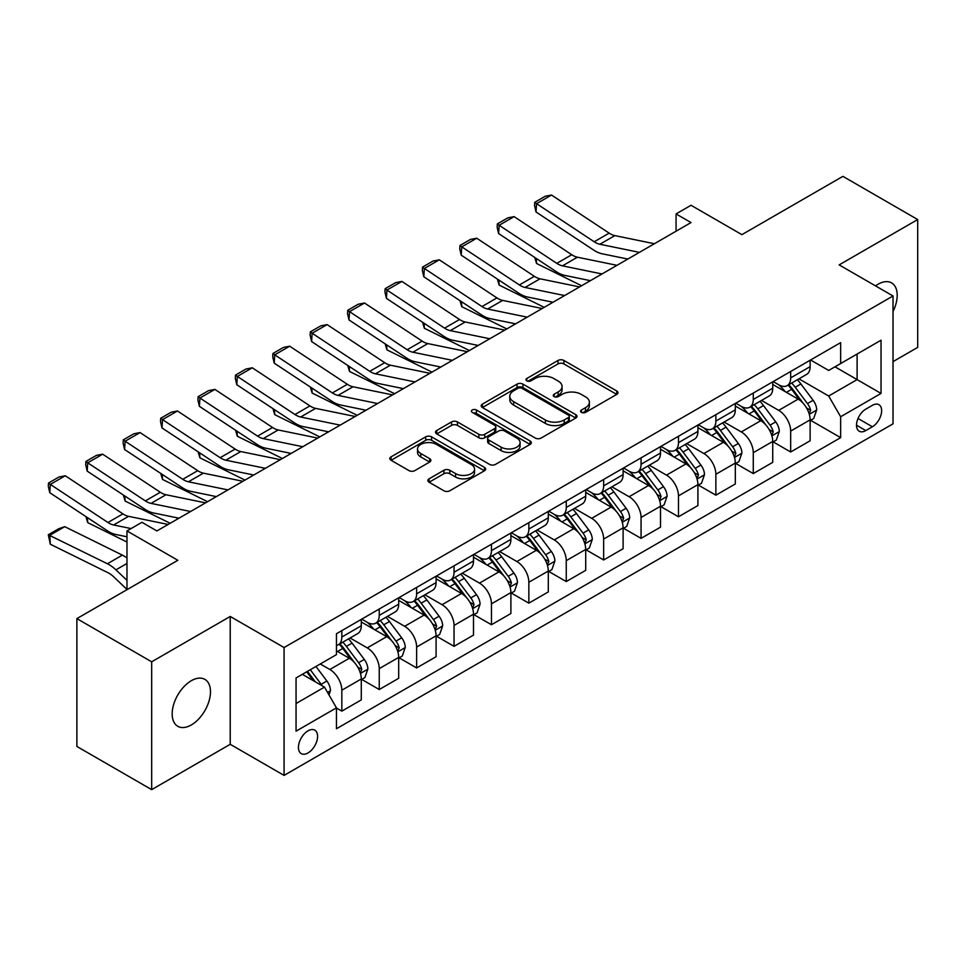 <?xml version="1.0" encoding="UTF-8"?>
<svg xmlns="http://www.w3.org/2000/svg" width="966" height="966" viewBox="0 0 966 966"><rect width="100%" height="100%" fill="white"/><g stroke="black" fill="none" stroke-linecap="round" stroke-linejoin="round"><path stroke-width="1.45" d="M581.447 412.385A2.91 1.678 0 0 0 585.565 412.385L616.767 394.37A4.154 2.403 0 0 0 617.986 392.679A4.154 2.403 0 0 0 616.767 390.976L563.903 360.463A4.154 2.403 0 0 0 558.022 360.463L526.82 378.479A2.91 1.678 0 0 0 525.963 379.662A2.91 1.678 0 0 0 526.82 380.845A2.91 1.678 0 0 0 530.926 380.845L534.971 378.515A13.295 7.68 0 0 1 553.772 378.515L558.179 381.063A13.295 7.68 0 0 1 562.067 386.485A13.295 7.68 0 0 1 558.179 391.918L554.134 394.249A2.91 1.678 0 0 0 553.289 395.432A2.91 1.678 0 0 0 554.134 396.615A2.91 1.678 0 0 0 558.251 396.615L562.284 394.285A13.295 7.68 0 0 1 581.085 394.285L585.493 396.833A13.295 7.68 0 0 1 589.381 402.254A13.295 7.68 0 0 1 585.493 407.688L581.447 410.019A2.91 1.678 0 0 0 580.602 411.202A2.91 1.678 0 0 0 581.447 412.385L581.447 410.019M191.316 724.947A27.084 15.637 120 0 0 209.018 701.087A27.084 15.637 120 0 0 204.864 679.376A27.084 15.637 120 0 0 191.316 680.716A27.084 15.637 120 0 0 173.626 704.588A27.084 15.637 120 0 0 177.78 726.287A27.084 15.637 120 0 0 191.316 724.947M893.019 311.523A27.084 15.637 120 0 0 891.594 282.905A27.084 15.637 120 0 0 878.058 284.245A27.084 15.637 120 0 0 875.522 285.888M308.021 752.937A13.536 7.813 120 0 0 316.86 741.007A13.536 7.813 120 0 0 314.795 730.151A13.536 7.813 120 0 0 308.021 730.827A13.536 7.813 120 0 0 299.17 742.757A13.536 7.813 120 0 0 301.247 753.613A13.536 7.813 120 0 0 308.021 752.937M429.085 478.822A4.154 2.403 0 0 0 427.866 480.513A4.154 2.403 0 0 0 429.085 482.215L443.913 490.776A4.154 2.403 0 0 0 449.794 490.776L484.449 470.768A4.154 2.403 0 0 0 485.669 469.065A4.154 2.403 0 0 0 484.449 467.375L431.585 436.849A4.154 2.403 0 0 0 425.704 436.849L391.049 456.858A4.154 2.403 0 0 0 389.829 458.56A4.154 2.403 0 0 0 391.049 460.251L408.968 470.599A4.154 2.403 0 0 0 414.837 470.599L429.677 462.038A4.154 2.403 0 0 0 430.884 460.335A4.154 2.403 0 0 0 429.677 458.645L420.79 453.513A11.109 6.412 0 0 1 417.529 448.973A11.109 6.412 0 0 1 424.388 443.044A11.109 6.412 0 0 1 436.499 444.445L471.311 464.537A11.109 6.412 0 0 1 474.56 469.065A11.109 6.412 0 0 1 467.701 474.994A11.109 6.412 0 0 1 455.59 473.606L449.794 470.261A4.154 2.403 0 0 0 443.913 470.261L429.085 478.822L429.085 482.215M893.019 361.634L917.7 347.386L917.7 219.548L842.895 176.355L741.9 234.653L691.028 205.287L676.067 213.933L691.028 222.566L156.903 530.938L141.942 522.304L126.981 530.938L126.981 589.683M151.674 661.807L151.674 789.645L230.222 744.303L230.222 616.453L151.674 661.807L76.869 618.614L177.853 560.304L126.981 530.938M230.222 616.453L284.076 647.546L893.019 295.982L893.019 423.832L284.076 775.396L284.076 647.546M917.7 219.548L839.152 264.889L893.019 295.982M535.261 438.045A4.154 2.403 0 0 0 541.141 438.045L575.796 418.024A4.154 2.403 0 0 0 577.016 416.334A4.154 2.403 0 0 0 575.796 414.643L522.932 384.118A4.154 2.403 0 0 0 517.052 384.118L482.396 404.126A4.154 2.403 0 0 0 481.177 405.817A4.154 2.403 0 0 0 482.396 407.519L535.261 438.045M473.425 413.025A2.91 1.678 0 0 1 476.371 413.424L476.371 409.97L530.129 441.003A4.154 2.403 0 0 1 531.336 442.706A4.154 2.403 0 0 1 530.129 444.396L495.461 464.405A4.154 2.403 0 0 1 489.593 464.405L436.717 433.879L436.717 430.498A4.154 2.403 0 0 0 435.509 432.188A4.154 2.403 0 0 0 436.717 433.879M436.717 430.498L451.557 421.925A4.154 2.403 0 0 1 457.425 421.925L478.87 434.314A4.154 2.403 0 0 0 484.739 434.314L494.58 428.626A4.154 2.403 0 0 0 495.8 426.936A4.154 2.403 0 0 0 494.58 425.233L472.265 412.349A2.91 1.678 0 0 1 471.408 411.166A2.91 1.678 0 0 1 473.207 409.608A2.91 1.678 0 0 1 476.371 409.97M151.674 789.645L76.869 746.452L76.869 618.614M872.37 405.346L865.79 409.149A13.113 7.571 120 0 0 857.216 420.705A13.113 7.571 120 0 0 859.221 431.222A13.113 7.571 120 0 0 865.79 430.57L872.37 426.767A13.113 7.571 120 0 0 880.932 415.211A13.113 7.571 120 0 0 878.927 404.694A13.113 7.571 120 0 0 872.37 405.346M810.571 359.992L828.683 370.449L840.649 363.542L840.649 342.628L336.446 633.732L336.446 654.634L296.055 677.963L296.055 731.165L336.446 707.849L336.446 728.75L840.649 437.646L840.649 416.744L828.683 396.012L798.93 378.841M840.649 363.542L881.04 340.213L881.04 393.428L840.649 416.744M230.222 744.303L284.076 775.396M676.067 213.933L676.067 231.2M834.962 366.814L857.108 379.602L857.108 354.039L881.04 340.213M828.683 396.012L857.108 379.602L881.04 393.428M296.055 703.526L324.479 687.116L302.334 674.328M336.446 708.018L341.831 711.133L341.831 690.219A16.929 9.769 -120 0 0 329.865 669.498L320.289 663.968M341.831 711.133L361.284 699.903L361.284 678.989A16.929 9.769 -120 0 0 349.318 658.269L336.446 650.83M361.731 679.424L379.24 689.531L379.24 668.629A16.929 9.769 -120 0 0 367.261 647.896L350.078 637.971M379.24 689.531L398.68 678.301L398.68 657.399A16.929 9.769 -120 0 0 386.714 636.666L361.284 621.983M399.139 657.834L416.636 667.941L416.636 647.039A16.929 9.769 -120 0 0 404.669 626.306L387.487 616.38M416.636 667.941L436.089 656.711L436.089 635.809A16.929 9.769 -120 0 0 424.122 615.076L398.68 600.393M436.535 636.232L454.044 646.339L454.044 625.437A16.929 9.769 -120 0 0 442.078 604.704L424.883 594.79M454.044 646.339L473.497 635.109L473.497 614.207A16.929 9.769 -120 0 0 461.519 593.474L436.089 578.791M473.944 614.642L491.452 624.748L491.452 603.847A16.929 9.769 -120 0 0 479.474 583.114L462.291 573.188M491.452 624.748L510.893 613.519L510.893 592.617A16.929 9.769 -120 0 0 498.927 571.884L473.497 557.201M511.34 593.052L528.849 603.158L528.849 582.244A16.929 9.769 -120 0 0 516.882 561.524L499.7 551.598M528.849 603.158L548.302 591.929L548.302 571.027A16.929 9.769 -120 0 0 536.335 550.294L510.893 535.611M548.748 571.449L566.257 581.556L566.257 560.654A16.929 9.769 -120 0 0 554.291 539.922L537.096 530.008M566.257 581.556L585.71 570.326L585.71 549.425A16.929 9.769 -120 0 0 573.732 528.692L548.302 514.009M586.157 549.859L603.653 559.966L603.653 539.064A16.929 9.769 -120 0 0 591.687 518.331L574.504 508.406M603.653 559.966L623.106 548.736L623.106 527.834A16.929 9.769 -120 0 0 611.14 507.102L585.71 492.418M623.553 528.269L641.062 538.364L641.062 517.462A16.929 9.769 -120 0 0 629.095 496.729L611.913 486.816M641.062 538.364L660.515 527.146L660.515 506.232A16.929 9.769 -120 0 0 648.548 485.5L623.106 470.816M660.961 506.667L678.47 516.774L678.47 495.872A16.929 9.769 -120 0 0 666.492 475.139L649.309 465.214M678.47 516.774L697.911 505.544L697.911 484.642A16.929 9.769 -120 0 0 685.945 463.909L660.515 449.226M698.37 485.077L715.866 495.184L715.866 474.282A16.929 9.769 -120 0 0 703.9 453.549L686.717 443.623M715.866 495.184L735.319 483.954L735.319 463.052A16.929 9.769 -120 0 0 723.353 442.319L697.911 427.636M735.766 463.475L753.275 473.582L753.275 452.68A16.929 9.769 -120 0 0 741.308 431.947L724.114 422.033M753.275 473.582L772.728 462.352L772.728 441.45A16.929 9.769 -120 0 0 760.749 420.717L735.319 406.034M773.174 441.885L790.671 451.991L790.671 431.09A16.929 9.769 -120 0 0 778.705 410.357L761.522 400.431M790.671 451.991L810.124 440.762L810.124 419.86A16.929 9.769 -120 0 0 798.158 399.127L772.728 384.444M773.174 381.594L778.705 384.782A16.929 9.769 -120 0 0 787.169 385.627A16.929 9.769 -120 0 0 790.671 377.875L790.671 371.487M735.766 403.184L741.308 406.384A16.929 9.769 -120 0 0 749.773 407.217A16.929 9.769 -120 0 0 753.275 399.465L753.275 393.077M698.37 424.774L703.9 427.974A16.929 9.769 -120 0 0 712.365 428.819A16.929 9.769 -120 0 0 715.866 421.067L715.866 414.668M660.961 446.377L666.492 449.576A16.929 9.769 -120 0 0 674.956 450.41A16.929 9.769 -120 0 0 678.47 442.657L678.47 436.27M623.553 467.967L629.095 471.166A16.929 9.769 -120 0 0 637.56 472A16.929 9.769 -120 0 0 641.062 464.26L641.062 457.86M586.157 489.569L591.687 492.757A16.929 9.769 -120 0 0 600.152 493.602A16.929 9.769 -120 0 0 603.653 485.85L603.653 479.462M548.748 511.159L554.291 514.359A16.929 9.769 -120 0 0 562.743 515.192A16.929 9.769 -120 0 0 566.257 507.44L566.257 501.052M511.34 532.749L516.882 535.949A16.929 9.769 -120 0 0 525.347 536.794A16.929 9.769 -120 0 0 528.849 529.042L528.849 522.642M473.944 554.351L479.474 557.551A16.929 9.769 -120 0 0 487.939 558.384A16.929 9.769 -120 0 0 491.452 550.632L491.452 544.244M436.535 575.941L442.078 579.141A16.929 9.769 -120 0 0 450.542 579.974A16.929 9.769 -120 0 0 454.044 572.234L454.044 565.835M399.139 597.543L404.669 600.731A16.929 9.769 -120 0 0 413.134 601.577A16.929 9.769 -120 0 0 416.636 593.824L416.636 587.437M361.731 619.134L367.261 622.333A16.929 9.769 -120 0 0 375.726 623.167A16.929 9.769 -120 0 0 379.24 615.414L379.24 609.027M810.571 420.295L840.649 437.646M787.169 385.627L806.622 374.397A16.929 9.769 -120 0 0 810.124 366.645L810.124 360.258M749.773 407.217L769.214 395.988A16.929 9.769 -120 0 0 772.728 388.235L772.728 381.848M712.365 428.819L731.817 417.59A16.929 9.769 -120 0 0 735.319 409.838L735.319 403.45M674.956 450.41L694.409 439.18A16.929 9.769 -120 0 0 697.911 431.428L697.911 425.04M637.56 472L657.001 460.77A16.929 9.769 -120 0 0 660.515 453.03L660.515 446.63M600.152 493.602L619.604 482.372A16.929 9.769 -120 0 0 623.106 474.62L623.106 468.232M562.743 515.192L582.196 503.962A16.929 9.769 -120 0 0 585.71 496.21L585.71 489.822M525.347 536.794L544.8 525.564A16.929 9.769 -120 0 0 548.302 517.812L548.302 511.412M487.939 558.384L507.392 547.154A16.929 9.769 -120 0 0 510.893 539.402L510.893 533.015M450.542 579.974L469.983 568.745A16.929 9.769 -120 0 0 473.497 561.005L473.497 554.605M413.134 601.577L432.587 590.347A16.929 9.769 -120 0 0 436.089 582.595L436.089 576.207M375.726 623.167L395.179 611.937A16.929 9.769 -120 0 0 398.68 604.185L398.68 597.797M336.446 645.445A16.929 9.769 -120 0 0 338.329 644.769L357.782 633.539A16.929 9.769 -120 0 0 361.284 625.787L361.284 619.387M338.329 644.769A16.929 9.769 -120 0 0 341.831 637.017L341.831 630.617M324.479 687.116L336.446 707.849M582.607 412.796L585.493 411.142A13.295 7.68 0 0 0 589.381 405.72L589.381 402.254M562.067 386.485L562.067 389.938A13.295 7.68 0 0 1 558.179 395.372L555.293 397.026M616.719 394.406L563.903 363.916A4.154 2.403 0 0 0 558.022 363.916L527.979 381.256M575.736 418.061L522.932 387.571A4.154 2.403 0 0 0 517.052 387.571L482.445 407.543M568.455 417.517A2.91 1.678 0 0 0 569.3 416.334A2.91 1.678 0 0 0 568.455 415.151L522.051 388.356A2.91 1.678 0 0 0 517.933 388.356L513.67 390.807A13.295 7.68 0 0 0 509.782 396.241A13.295 7.68 0 0 0 513.67 401.663L545.392 419.981A13.295 7.68 0 0 0 564.192 419.981L568.455 417.517L568.455 420.971A2.91 1.678 0 0 0 569.3 419.787L569.3 416.334M509.782 396.241L509.782 399.695A13.295 7.68 0 0 0 513.67 405.116L513.67 401.663M568.455 420.971L564.192 423.434A13.295 7.68 0 0 1 545.392 423.434L513.67 405.116M436.777 433.915L451.557 425.39L451.557 421.925M495.8 426.936L495.8 430.389A4.154 2.403 0 0 1 494.58 432.08L484.739 437.767A4.154 2.403 0 0 1 478.87 437.767L457.425 425.39A4.154 2.403 0 0 0 451.557 425.39M476.371 413.424L530.068 444.432M501.125 447.149A11.109 6.412 0 0 0 513.224 448.55A11.109 6.412 0 0 0 520.082 442.621A11.109 6.412 0 0 0 516.834 438.081L504.566 431.005A4.154 2.403 0 0 0 498.697 431.005L488.856 436.68A4.154 2.403 0 0 0 487.637 438.383A4.154 2.403 0 0 0 488.856 440.073L501.125 447.149L501.125 450.615A11.109 6.412 0 0 0 513.224 452.003A11.109 6.412 0 0 0 520.082 446.075L520.082 442.621M487.637 438.383L487.637 441.836A4.154 2.403 0 0 0 488.856 443.527L488.856 440.073M501.125 450.615L488.856 443.527M474.56 469.065L474.56 472.531A11.109 6.412 0 0 1 467.701 478.448A11.109 6.412 0 0 1 455.59 477.059L449.794 473.714A4.154 2.403 0 0 0 443.913 473.714L429.145 482.239M417.529 448.973L417.529 452.426A11.109 6.412 0 0 0 420.79 456.966L420.79 453.513M429.616 462.062L420.79 456.966M484.401 470.804L431.585 440.303A4.154 2.403 0 0 0 425.704 440.303L391.109 460.287M810.124 420.548L813.722 418.471L816.705 409.838A11.218 6.472 -120 0 0 813.13 400.286L800.899 383.961A32.373 18.692 -120 0 0 797.373 379.735M785.213 391.653A32.373 18.692 -120 0 0 778.584 384.71M587.739 280.104L589.695 281.07M536.263 258.441L536.565 263.489L534.753 257.451M581.617 285.743L536.565 263.489M809.11 413.677L810.655 410.309A11.218 6.472 -120 0 0 807.443 403.571L795.223 387.245A32.373 18.692 -120 0 0 791.685 383.019M788.679 384.758A26.867 15.516 60 0 1 793.086 389.769L803.434 403.583M788.099 385.096A32.373 18.692 60 0 1 791.625 389.322L799.751 400.178M639.42 252.368L599.874 244.253A21.155 12.22 60 0 1 594.199 241.766L536.565 203.669L536.021 211.977L593.655 250.073A31.733 18.33 -120 0 0 602.168 253.792L627.828 259.057M654.38 243.722L614.835 235.607A21.155 12.22 60 0 1 609.16 233.132L551.526 195.035L536.565 203.669L534.766 202.305L545.235 196.255L551.526 195.035M536.021 211.977L534.548 205.625L534.766 202.305M772.728 442.138L776.314 440.073L779.308 431.428A11.218 6.472 -120 0 0 775.722 421.876L763.502 405.563A32.373 18.692 -120 0 0 759.964 401.325M747.805 413.243A32.373 18.692 -120 0 0 741.176 406.312M550.33 301.694L552.298 302.672M498.854 280.043L499.156 285.091L497.357 279.053M544.208 307.333L499.156 285.091M771.701 435.28L773.247 431.911A11.218 6.472 -120 0 0 770.047 425.161L757.815 408.847A32.373 18.692 -120 0 0 754.277 404.609M751.27 406.348A26.867 15.516 60 0 1 755.678 411.371L766.026 425.185M750.691 406.686A32.373 18.692 60 0 1 754.229 410.912L762.355 421.768M735.319 463.74L738.905 461.663L741.9 453.03A11.218 6.472 -120 0 0 738.326 443.479L726.094 427.153A32.373 18.692 -120 0 0 722.568 422.927M710.408 434.845A32.373 18.692 -120 0 0 703.779 427.902M512.934 323.296L514.89 324.262M461.446 301.634L461.76 306.681L459.949 300.643M506.8 328.923L461.76 306.681M734.293 456.87L735.851 453.501A11.218 6.472 -120 0 0 732.639 446.763L720.407 430.438A32.373 18.692 -120 0 0 716.881 426.211M713.862 427.95A26.867 15.516 60 0 1 718.281 432.961L728.63 446.775M713.282 428.276A32.373 18.692 60 0 1 716.82 432.514L724.947 443.358M697.911 485.33L701.509 483.266L704.492 474.62A11.218 6.472 -120 0 0 700.918 465.069L688.698 448.755A32.373 18.692 -120 0 0 685.16 444.517M673 456.435A32.373 18.692 -120 0 0 666.371 449.504M475.526 344.886L477.482 345.852M424.05 323.236L424.352 328.271L422.54 322.233M469.404 350.525L424.352 328.271M696.897 478.46L698.442 475.103A11.218 6.472 -120 0 0 695.23 468.353L683.01 452.028A32.373 18.692 -120 0 0 679.472 447.801M676.466 449.54A26.867 15.516 60 0 1 680.873 454.551L691.221 468.365M675.886 449.878A32.373 18.692 60 0 1 679.412 454.105L687.55 464.96M602.023 273.958L562.466 265.843A21.155 12.22 60 0 1 556.802 263.356L499.156 225.271L498.613 233.567L556.259 271.663A31.733 18.33 -120 0 0 564.76 275.395L590.419 280.659M616.984 265.324L577.427 257.21A21.155 12.22 60 0 1 571.763 254.722L514.117 216.626L499.156 225.271L497.357 223.895L507.838 217.857L514.117 216.626M498.613 233.567L497.14 227.227L497.357 223.895M564.615 295.548L525.057 287.445A21.155 12.22 60 0 1 519.394 284.958L461.76 246.861L461.217 255.169L518.851 293.253A31.733 18.33 -120 0 0 527.364 296.985L553.011 302.249M579.576 286.914L540.03 278.8A21.155 12.22 60 0 1 534.355 276.312L476.721 238.228L461.76 246.861L459.961 245.497L470.43 239.447L476.721 238.228M461.217 255.169L459.744 248.817L459.961 245.497M527.207 317.15L487.661 309.035A21.155 12.22 60 0 1 481.986 306.548L424.352 268.463L423.808 276.759L481.454 314.856A31.733 18.33 -120 0 0 489.955 318.587L515.615 323.839M542.168 308.504L502.622 300.402A21.155 12.22 60 0 1 496.947 297.914L439.313 259.818L424.352 268.463L422.553 267.087L433.022 261.037L439.313 259.818M423.808 276.759L422.335 270.408L422.553 267.087M660.515 506.933L664.101 504.856L667.095 496.21A11.218 6.472 -120 0 0 663.509 486.671L651.289 470.345A32.373 18.692 -120 0 0 647.751 466.119M635.592 478.025A32.373 18.692 -120 0 0 628.975 471.094M438.129 366.488L440.085 367.454M386.642 344.826L386.943 349.873L385.144 343.836M431.995 372.115L386.943 349.873M659.488 500.062L661.034 496.693A11.218 6.472 -120 0 0 657.834 489.943L645.602 473.63A32.373 18.692 -120 0 0 642.076 469.404M639.057 471.142A26.867 15.516 60 0 1 643.465 476.153L653.813 489.967M638.478 471.468A32.373 18.692 60 0 1 642.016 475.707L650.142 486.55M489.81 338.74L450.253 330.626A21.155 12.22 60 0 1 444.589 328.15L386.943 290.054L386.412 298.361L444.046 336.446A31.733 18.33 -120 0 0 452.547 340.177L478.206 345.442M504.771 330.106L465.214 321.992A21.155 12.22 60 0 1 459.55 319.505L401.904 281.42L386.943 290.054L385.144 288.689L395.625 282.64L401.904 281.42M386.412 298.361L384.939 292.01L385.144 288.689M623.106 528.523L626.705 526.446L629.687 517.812A11.218 6.472 -120 0 0 626.113 508.261L613.881 491.935A32.373 18.692 -120 0 0 610.355 487.709M598.195 499.627A32.373 18.692 -120 0 0 591.566 492.684M400.721 388.078L402.677 389.044M349.233 366.416L349.547 371.463L347.736 365.426M394.599 393.717L349.547 371.463M622.092 521.652L623.638 518.283A11.218 6.472 -120 0 0 620.426 511.545L608.194 495.22A32.373 18.692 -120 0 0 604.668 490.994M601.649 492.732A26.867 15.516 60 0 1 606.068 497.744L616.417 511.557M601.081 493.071A32.373 18.692 60 0 1 604.607 497.297L612.734 508.152M585.71 550.113L589.296 548.048L592.291 539.402A11.218 6.472 -120 0 0 588.705 529.851L576.485 513.538A32.373 18.692 -120 0 0 572.947 509.299M560.787 521.217A32.373 18.692 -120 0 0 554.158 514.286M363.313 409.669L365.281 410.635M311.837 388.018L312.139 393.065L310.327 387.028M357.191 415.308L312.139 393.065M584.684 543.254L586.229 539.885A11.218 6.472 -120 0 0 583.017 533.135L570.797 516.822A32.373 18.692 -120 0 0 567.259 512.584M564.253 514.323A26.867 15.516 60 0 1 568.66 519.346L579.008 533.147M563.673 514.661A32.373 18.692 60 0 1 567.211 518.887L575.338 529.742M548.302 571.715L551.888 569.638L554.882 561.005A11.218 6.472 -120 0 0 551.308 551.453L539.076 535.128A32.373 18.692 -120 0 0 535.55 530.902M523.391 542.82A32.373 18.692 -120 0 0 516.762 535.876M325.916 431.271L327.872 432.237M274.429 409.608L274.73 414.655L272.931 408.618M319.782 436.898L274.73 414.655M547.275 564.844L548.833 561.475A11.218 6.472 -120 0 0 545.621 554.738L533.389 538.412A32.373 18.692 -120 0 0 529.863 534.186M526.844 535.925A26.867 15.516 60 0 1 531.264 540.936L541.6 554.75M526.265 536.251A32.373 18.692 60 0 1 529.803 540.489L537.929 551.332M510.893 593.305L514.492 591.228L517.474 582.595A11.218 6.472 -120 0 0 513.9 573.043L501.668 556.73A32.373 18.692 -120 0 0 498.142 552.492M485.983 564.41A32.373 18.692 -120 0 0 479.353 557.479M288.508 452.861L290.464 453.827M237.032 431.21L237.334 436.246L235.523 430.208M282.386 458.5L237.334 436.246M509.879 586.434L511.425 583.078A11.218 6.472 -120 0 0 508.213 576.328L495.993 560.002A32.373 18.692 -120 0 0 492.455 555.776M489.448 557.515A26.867 15.516 60 0 1 493.855 562.526L504.204 576.34M488.868 557.853A32.373 18.692 60 0 1 492.394 562.079L500.521 572.935M473.497 614.907L477.083 612.83L480.078 604.185A11.218 6.472 -120 0 0 476.492 594.645L464.272 578.32A32.373 18.692 -120 0 0 460.734 574.094M448.574 586A32.373 18.692 -120 0 0 441.945 579.069M251.112 474.463L253.068 475.429M199.624 452.8L199.926 457.848L198.127 451.81M244.978 480.09L199.926 457.848M472.471 608.037L474.016 604.668A11.218 6.472 -120 0 0 470.816 597.918L458.584 581.604A32.373 18.692 -120 0 0 455.046 577.366M452.04 579.117A26.867 15.516 60 0 1 456.447 584.128L466.795 597.942M451.46 579.443A32.373 18.692 60 0 1 454.998 583.681L463.125 594.525M452.402 360.342L412.856 352.228A21.155 12.22 60 0 1 407.181 349.74L349.547 311.644L349.004 319.951L406.638 358.048A31.733 18.33 -120 0 0 415.151 361.767L440.81 367.032M467.363 351.696L427.817 343.582A21.155 12.22 60 0 1 422.142 341.107L364.508 303.01L349.547 311.644L347.748 310.279L358.217 304.23L364.508 303.01M349.004 319.951L347.531 313.6L347.748 310.279M415.006 381.932L375.448 373.818A21.155 12.22 60 0 1 369.773 371.33L312.139 333.246L311.595 341.541L369.241 379.638A31.733 18.33 -120 0 0 377.742 383.369L403.402 388.634M429.967 373.299L390.409 365.184A21.155 12.22 60 0 1 384.734 362.697L327.1 324.6L312.139 333.246L310.34 331.869L320.821 325.832L327.1 324.6M311.595 341.541L310.122 335.19L310.34 331.869M377.597 403.522L338.04 395.408A21.155 12.22 60 0 1 332.376 392.933L274.73 354.836L274.199 363.144L331.833 401.228A31.733 18.33 -120 0 0 340.334 404.959L365.993 410.224M392.558 394.889L353.001 386.774A21.155 12.22 60 0 1 347.337 384.287L289.691 346.202L274.73 354.836L272.943 353.471L283.412 347.422L289.691 346.202M274.199 363.144L272.726 356.792L272.943 353.471M340.189 425.125L300.643 417.01A21.155 12.22 60 0 1 294.968 414.523L237.334 376.438L236.791 384.734L294.437 422.83A31.733 18.33 -120 0 0 302.938 426.549L328.597 431.814M355.15 416.479L315.604 408.376A21.155 12.22 60 0 1 309.929 405.889L252.295 367.792L237.334 376.438L235.535 375.062L246.004 369.012L252.295 367.792M236.791 384.734L235.318 378.382L235.535 375.062M302.793 446.715L263.235 438.6A21.155 12.22 60 0 1 257.572 436.113L199.926 398.028L199.394 406.336L257.028 444.42A31.733 18.33 -120 0 0 265.529 448.152L291.189 453.416M317.754 438.081L278.196 429.967A21.155 12.22 60 0 1 272.533 427.479L214.887 389.395L199.926 398.028L198.127 396.664L208.608 390.614L214.887 389.395M199.394 406.336L197.909 399.984L198.127 396.664M436.089 636.497L439.675 634.42L442.67 625.787A11.218 6.472 -120 0 0 439.095 616.236L426.863 599.91A32.373 18.692 -120 0 0 423.337 595.684M411.178 607.602A32.373 18.692 -120 0 0 404.549 600.659M213.703 496.053L215.66 497.019M162.216 474.391L162.529 479.438L160.718 473.4M207.569 501.692L162.529 479.438M435.062 629.627L436.62 626.258A11.218 6.472 -120 0 0 433.408 619.52L421.176 603.195A32.373 18.692 -120 0 0 417.65 598.968M414.631 600.707A26.867 15.516 60 0 1 419.051 605.718L429.399 619.532M414.064 601.045A32.373 18.692 60 0 1 417.59 605.271L425.716 616.115M265.384 468.317L225.839 460.202A21.155 12.22 60 0 1 220.163 457.715L162.529 419.618L161.986 427.926L219.62 466.023A31.733 18.33 -120 0 0 228.133 469.742L253.78 475.006M280.345 459.671L240.8 451.557A21.155 12.22 60 0 1 235.124 449.081L177.49 410.985L162.529 419.618L160.73 418.254L171.199 412.204L177.49 410.985M161.986 427.926L160.513 421.574L160.73 418.254M398.68 658.087L402.279 656.023L405.273 647.377A11.218 6.472 -120 0 0 401.687 637.826L389.467 621.512A32.373 18.692 -120 0 0 385.929 617.274M373.77 629.192A32.373 18.692 -120 0 0 367.14 622.261M176.295 517.643L178.251 518.609M124.819 495.993L125.121 501.04L123.31 495.003M170.173 523.282L125.121 501.04M397.666 651.229L399.212 647.86A11.218 6.472 -120 0 0 396 641.11L383.78 624.797A32.373 18.692 -120 0 0 380.242 620.558M377.235 622.297A26.867 15.516 60 0 1 381.642 627.32L391.991 641.122M376.655 622.635A32.373 18.692 60 0 1 380.181 626.862L388.32 637.717M227.976 489.907L188.43 481.793A21.155 12.22 60 0 1 182.755 479.305L125.121 441.22L124.578 449.516L182.224 487.613A31.733 18.33 -120 0 0 190.725 491.344L216.384 496.609M242.937 481.273L203.391 473.159A21.155 12.22 60 0 1 197.716 470.671L140.082 432.575L125.121 441.22L123.322 439.844L133.791 433.806L140.082 432.575M124.578 449.516L123.105 443.165L123.322 439.844M361.284 679.69L364.87 677.613L367.865 668.979A11.218 6.472 -120 0 0 364.291 659.428L352.059 643.102A32.373 18.692 -120 0 0 348.521 638.876M87.411 517.583L87.713 522.63L85.914 516.593M126.981 542.023L87.713 522.63M360.258 672.819L361.815 669.45A11.218 6.472 -120 0 0 358.603 662.712L346.371 646.387A32.373 18.692 -120 0 0 342.845 642.161M339.827 643.899A26.867 15.516 60 0 1 344.234 648.91L354.582 662.724M339.247 644.225A32.373 18.692 60 0 1 342.785 648.464L350.912 659.307M190.58 511.497L151.022 503.383A21.155 12.22 60 0 1 145.359 500.907L87.713 462.811L87.181 471.118L144.815 509.203A31.733 18.33 -120 0 0 153.316 512.934L178.976 518.199M205.541 502.863L165.983 494.749A21.155 12.22 60 0 1 160.32 492.262L102.674 454.177L87.713 462.811L85.914 461.446L96.395 455.397L102.674 454.177M87.181 471.118L85.708 464.767L85.914 461.446M328.971 694.892L330.457 690.569A11.218 6.472 -120 0 0 326.882 681.018L315.967 666.455M64.734 526.663L49.773 535.297L50.317 544.22L48.3 534.766L58.769 528.716L64.734 526.663L122.368 555.124A31.733 18.33 60 0 1 126.981 557.95M48.3 534.766L107.407 563.758A31.733 18.33 60 0 1 115.92 569.855L126.981 580.361M126.981 589.441L113.626 576.75A21.155 12.22 -120 0 0 107.951 572.693L50.317 544.22M322.221 685.812A11.218 6.472 -120 0 0 321.195 684.302L310.291 669.74M307.478 671.358L315.314 681.827M306.693 671.817L313.346 680.692M131.098 528.571L113.626 524.985A21.155 12.22 60 0 1 107.951 522.497L50.317 484.401L49.773 492.708L107.407 530.805A31.733 18.33 -120 0 0 115.92 534.524L126.981 536.794M168.132 524.453L128.587 516.339A21.155 12.22 60 0 1 122.911 513.864L65.277 475.767L50.317 484.401L48.517 483.036L58.986 476.987L65.277 475.767M49.773 492.708L48.3 486.357L48.517 483.036M329.865 669.498L349.318 658.269M367.261 647.896L386.714 636.666M404.669 626.306L424.122 615.076M442.078 604.704L461.519 593.474M479.474 583.114L498.927 571.884M516.882 561.524L536.335 550.294M554.291 539.922L573.732 528.692M591.687 518.331L611.14 507.102M629.095 496.729L648.548 485.5M666.492 475.139L685.945 463.909M703.9 453.549L723.353 442.319M741.308 431.947L760.749 420.717M778.705 410.357L798.158 399.127M790.671 377.875L810.124 366.645M790.671 431.09L810.124 419.86M753.275 452.68L772.728 441.45M753.275 399.465L772.728 388.235M715.866 474.282L735.319 463.052M715.866 421.067L735.319 409.838M678.47 495.872L697.911 484.642M678.47 442.657L697.911 431.428M641.062 517.462L660.515 506.232M641.062 464.26L660.515 453.03M603.653 539.064L623.106 527.834M603.653 485.85L623.106 474.62M566.257 560.654L585.71 549.425M566.257 507.44L585.71 496.21M528.849 582.244L548.302 571.027M528.849 529.042L548.302 517.812M491.452 603.847L510.893 592.617M491.452 550.632L510.893 539.402M454.044 625.437L473.497 614.207M454.044 572.234L473.497 561.005M416.636 647.039L436.089 635.809M416.636 593.824L436.089 582.595M379.24 668.629L398.68 657.399M379.24 615.414L398.68 604.185M341.831 690.219L361.284 678.989M341.831 637.017L361.284 625.787M858.013 418.483L872.37 426.767M856.504 425.209L865.79 430.57M585.493 411.142L585.493 407.688M554.134 396.615L554.134 394.249M558.179 395.372L558.179 391.918M526.82 380.845L526.82 378.479M558.022 363.916L558.022 360.463M563.903 363.916L563.903 360.463M616.767 394.37L616.767 390.976M482.396 407.519L482.396 404.126M517.052 387.571L517.052 384.118M522.932 387.571L522.932 384.118M575.796 418.024L575.796 414.643M545.392 423.434L545.392 419.981M564.192 423.434L564.192 419.981M457.425 425.39L457.425 421.925M478.87 437.767L478.87 434.314M484.739 437.767L484.739 434.314M494.58 432.08L494.58 428.626M530.129 444.396L530.129 441.003M443.913 473.714L443.913 470.261M449.794 473.714L449.794 470.261M455.59 477.059L455.59 473.606M429.677 462.038L429.677 458.645M391.049 460.251L391.049 456.858M425.704 440.303L425.704 436.849M431.585 440.303L431.585 436.849M484.449 470.768L484.449 467.375M809.291 414.293L816.632 410.055M795.223 387.245L800.899 383.961M786.396 392.341L791.625 389.322M807.443 403.571L813.13 400.286M806.562 407.954L810.655 410.309M599.874 244.253L614.835 235.607M594.199 241.766L609.16 233.132M771.882 435.883L779.236 431.645M757.815 408.847L763.502 405.563M749 413.931L754.229 410.912M770.047 425.161L775.722 421.876M769.153 429.544L773.247 431.911M734.486 457.486L741.828 453.247M720.407 430.438L726.094 427.153M711.592 435.533L716.82 432.514M732.639 446.763L738.326 443.479M731.745 451.134L735.851 453.501M697.078 479.076L704.419 474.837M683.01 452.028L688.698 448.755M674.196 457.123L679.412 454.105M695.23 468.353L700.918 465.069M694.349 472.736L698.442 475.103M562.466 265.843L577.427 257.21M556.802 263.356L571.763 254.722M525.057 287.445L540.03 278.8M519.394 284.958L534.355 276.312M487.661 309.035L502.622 300.402M481.986 306.548L496.947 297.914M659.669 500.678L667.023 496.427M645.602 473.63L651.289 470.345M636.787 478.713L642.016 475.707M657.834 489.943L663.509 486.671M656.94 494.326L661.034 496.693M450.253 330.626L465.214 321.992M444.589 328.15L459.55 319.505M622.273 522.268L629.615 518.03M608.194 495.22L613.881 491.935M599.379 500.316L604.607 497.297M620.426 511.545L626.113 508.261M619.532 515.929L623.638 518.283M584.865 543.858L592.218 539.62M570.797 516.822L576.485 513.538M561.983 521.906L567.211 518.887M583.017 533.135L588.705 529.851M582.136 537.519L586.229 539.885M547.468 565.46L554.81 561.222M533.389 538.412L539.076 535.128M524.574 543.508L529.803 540.489M545.621 554.738L551.308 551.453M544.727 559.109L548.833 561.475M510.06 587.05L517.402 582.812M495.993 560.002L501.668 556.73M487.178 565.098L492.394 562.079M508.213 576.328L513.9 573.043M507.331 580.711L511.425 583.078M472.652 608.652L480.005 604.402M458.584 581.604L464.272 578.32M449.77 586.688L454.998 583.681M470.816 597.918L476.492 594.645M469.923 602.301L474.016 604.668M412.856 352.228L427.817 343.582M407.181 349.74L422.142 341.107M375.448 373.818L390.409 365.184M369.773 371.33L384.734 362.697M338.04 395.408L353.001 386.774M332.376 392.933L347.337 384.287M300.643 417.01L315.604 408.376M294.968 414.523L309.929 405.889M263.235 438.6L278.196 429.967M257.572 436.113L272.533 427.479M435.255 630.243L442.597 626.004M421.176 603.195L426.863 599.91M412.361 608.29L417.59 605.271M433.408 619.52L439.095 616.236M432.514 623.891L436.62 626.258M225.839 460.202L240.8 451.557M220.163 457.715L235.124 449.081M397.847 651.833L405.189 647.594M383.78 624.797L389.467 621.512M374.965 629.88L380.181 626.862M396 641.11L401.687 637.826M395.118 645.493L399.212 647.86M188.43 481.793L203.391 473.159M182.755 479.305L197.716 470.671M360.439 673.435L367.792 669.197M346.371 646.387L352.059 643.102M337.557 651.482L342.785 648.464M358.603 662.712L364.291 659.428M357.71 667.083L361.815 669.45M151.022 503.383L165.983 494.749M145.359 500.907L160.32 492.262M327.546 692.429L330.384 690.787M321.195 684.302L326.882 681.018M122.368 555.124L107.407 563.758M126.981 563.468L115.92 569.855M113.626 524.985L128.587 516.339M107.951 522.497L122.911 513.864"/></g></svg>

